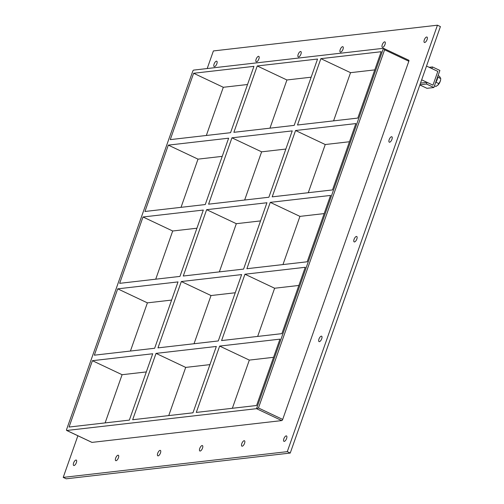 <?xml version="1.0" encoding="UTF-8"?>
<svg xmlns="http://www.w3.org/2000/svg" width="504" height="504" viewBox="0 0 504 504"><rect width="100%" height="100%" fill="white"/><g stroke="black" fill="none" stroke-linecap="round" stroke-linejoin="round"><path stroke-width="0.76" d="M426.655 37.006A2.993 1.222 115.3 0 1 426.964 37.05A2.993 1.222 115.3 0 1 426.938 39.942A2.993 1.222 115.3 0 1 424.714 42.512A2.993 1.222 115.3 0 1 424.406 42.468A2.993 1.222 115.3 0 1 424.431 39.577A2.993 1.222 115.3 0 1 426.655 37.006M244.15 440.704A2.993 1.222 115.3 0 1 244.459 440.754A2.993 1.222 115.3 0 1 244.427 443.64A2.993 1.222 115.3 0 1 242.21 446.21A2.993 1.222 115.3 0 1 241.901 446.166A2.993 1.222 115.3 0 1 241.926 443.274A2.993 1.222 115.3 0 1 244.15 440.704M384.609 41.838A2.993 1.222 115.3 0 1 384.924 41.882A2.993 1.222 115.3 0 1 384.892 44.774A2.993 1.222 115.3 0 1 382.675 47.345A2.993 1.222 115.3 0 1 382.36 47.3A2.993 1.222 115.3 0 1 382.391 44.409A2.993 1.222 115.3 0 1 384.609 41.838M202.104 445.536A2.993 1.222 115.3 0 1 202.413 445.58A2.993 1.222 115.3 0 1 202.387 448.472A2.993 1.222 115.3 0 1 200.164 451.042A2.993 1.222 115.3 0 1 199.855 450.998A2.993 1.222 115.3 0 1 199.88 448.106A2.993 1.222 115.3 0 1 202.104 445.536M342.569 46.67A2.993 1.222 115.3 0 1 342.877 46.715A2.993 1.222 115.3 0 1 342.852 49.606A2.993 1.222 115.3 0 1 340.628 52.177A2.993 1.222 115.3 0 1 340.32 52.133A2.993 1.222 115.3 0 1 340.345 49.241A2.993 1.222 115.3 0 1 342.569 46.67M160.058 450.368A2.993 1.222 115.3 0 1 160.367 450.412A2.993 1.222 115.3 0 1 160.341 453.304A2.993 1.222 115.3 0 1 158.117 455.874A2.993 1.222 115.3 0 1 157.809 455.83A2.993 1.222 115.3 0 1 157.834 452.939A2.993 1.222 115.3 0 1 160.058 450.368M300.523 51.502A2.993 1.222 115.3 0 1 300.831 51.547A2.993 1.222 115.3 0 1 300.806 54.432A2.993 1.222 115.3 0 1 298.582 57.009A2.993 1.222 115.3 0 1 298.274 56.958A2.993 1.222 115.3 0 1 298.299 54.073A2.993 1.222 115.3 0 1 300.523 51.502M118.012 455.2A2.993 1.222 115.3 0 1 118.32 455.244A2.993 1.222 115.3 0 1 118.295 458.136A2.993 1.222 115.3 0 1 116.071 460.706A2.993 1.222 115.3 0 1 115.763 460.662A2.993 1.222 115.3 0 1 115.794 457.771A2.993 1.222 115.3 0 1 118.012 455.2M258.476 56.328A2.993 1.222 115.3 0 1 258.785 56.372A2.993 1.222 115.3 0 1 258.76 59.264A2.993 1.222 115.3 0 1 256.536 61.835A2.993 1.222 115.3 0 1 256.227 61.79A2.993 1.222 115.3 0 1 256.252 58.899A2.993 1.222 115.3 0 1 258.476 56.328M391.539 136.723A2.993 1.222 115.3 0 1 391.847 136.767A2.993 1.222 115.3 0 1 391.822 139.658A2.993 1.222 115.3 0 1 389.598 142.229A2.993 1.222 115.3 0 1 389.29 142.185A2.993 1.222 115.3 0 1 389.315 139.293A2.993 1.222 115.3 0 1 391.539 136.723M356.423 236.439A2.993 1.222 115.3 0 1 356.731 236.489A2.993 1.222 115.3 0 1 356.706 239.375A2.993 1.222 115.3 0 1 354.482 241.945A2.993 1.222 115.3 0 1 354.173 241.901A2.993 1.222 115.3 0 1 354.199 239.009A2.993 1.222 115.3 0 1 356.423 236.439M321.306 336.155A2.993 1.222 115.3 0 1 321.615 336.206A2.993 1.222 115.3 0 1 321.59 339.091A2.993 1.222 115.3 0 1 319.366 341.662A2.993 1.222 115.3 0 1 319.057 341.618A2.993 1.222 115.3 0 1 319.089 338.732A2.993 1.222 115.3 0 1 321.306 336.155M286.19 435.878A2.993 1.222 115.3 0 1 286.499 435.922A2.993 1.222 115.3 0 1 286.474 438.814A2.993 1.222 115.3 0 1 284.25 441.384A2.993 1.222 115.3 0 1 283.941 441.334A2.993 1.222 115.3 0 1 283.973 438.449A2.993 1.222 115.3 0 1 286.19 435.878M216.43 61.16A2.993 1.222 115.3 0 1 216.745 61.205A2.993 1.222 115.3 0 1 216.714 64.096A2.993 1.222 115.3 0 1 214.496 66.667A2.993 1.222 115.3 0 1 214.181 66.623A2.993 1.222 115.3 0 1 214.213 63.731A2.993 1.222 115.3 0 1 216.43 61.16M75.972 460.032A2.993 1.222 115.3 0 1 76.28 460.076A2.993 1.222 115.3 0 1 76.249 462.968A2.993 1.222 115.3 0 1 74.031 465.539A2.993 1.222 115.3 0 1 73.723 465.488A2.993 1.222 115.3 0 1 73.748 462.603A2.993 1.222 115.3 0 1 75.972 460.032M269.955 128.167L286.927 79.978L257.248 65.961L317.552 59.031L294.185 125.383L233.881 132.313L257.248 65.961M244.654 200.025L261.62 151.836L285.85 149.052M231.941 137.819L292.244 130.889L268.878 197.24L208.58 204.17L231.941 137.819L261.62 151.836M219.347 271.877L236.319 223.694L260.543 220.909M206.64 209.677L266.937 202.747L243.577 269.092L183.273 276.022L206.64 209.677L236.319 223.694M156.032 353.386L216.329 346.456L192.963 412.808L132.665 419.738L156.032 353.386L185.705 367.403L209.935 364.619M168.739 415.592L185.705 367.403M194.04 343.734L211.012 295.546L235.242 292.761M181.333 281.528L241.637 274.598L218.27 340.95L157.966 347.88L181.333 281.528L211.012 295.546M253.928 66.345L230.561 132.691L170.264 139.621L193.631 73.269L253.928 66.345M152.712 353.764L129.345 420.115L69.042 427.046L92.408 360.694L152.712 353.764M228.627 138.197L205.26 204.548L144.957 211.478L168.323 145.127L228.627 138.197M203.32 210.055L179.953 276.406L119.656 283.336L143.016 216.985L203.32 210.055M178.013 281.912L154.652 348.258L94.349 355.188L117.715 288.842L178.013 281.912M247.533 84.508L223.303 87.287L193.631 73.269M146.317 371.927L122.088 374.711L92.408 360.694M171.618 300.075L147.395 302.86L117.715 288.842M196.925 228.218L172.696 231.002L143.016 216.985M222.226 156.36L198.003 159.144L168.323 145.127M408.788 60.228L383.437 48.296L193.687 70.094A1.197 0.485 115.3 0 0 192.742 71.259L66.61 429.44A1.197 0.485 115.3 0 0 66.654 430.46L91.879 442.373A1.197 0.485 -64.7 0 0 91.999 442.392L281.755 420.588A1.197 0.485 -64.7 0 0 282.694 419.423L408.832 61.242A1.197 0.485 -64.7 0 0 408.788 60.228A1.197 0.485 -64.7 0 0 408.662 60.209M91.999 442.392L66.774 430.473A1.197 0.485 115.3 0 1 66.654 430.46M66.774 430.473L256.53 408.675L281.755 420.588M320.865 58.653L381.169 51.723L357.802 118.075L297.505 125.005L320.865 58.653L350.545 72.67L333.579 120.859M332.501 189.926L272.198 196.856L295.565 130.511L355.862 123.581L332.501 189.926M307.194 261.784L246.891 268.714L270.257 202.362L330.561 195.432L307.194 261.784M281.887 333.642L221.59 340.572L244.957 274.22L305.254 267.29L281.887 333.642M279.953 339.148L256.586 405.5L196.283 412.423L219.649 346.078L279.953 339.148M232.357 408.278L249.329 360.095L219.649 346.078M249.329 360.095L273.552 357.311M257.664 336.426L274.63 288.238L244.957 274.22M274.63 288.238L298.859 285.453M282.971 264.568L299.937 216.38L270.257 202.362M299.937 216.38L324.166 213.595M223.303 87.287L206.338 135.475M147.395 302.86L130.423 351.042M172.696 231.002L155.73 279.191M198.003 159.144L181.031 207.333M311.151 77.194L286.927 79.978M122.088 374.711L105.115 422.9M308.272 192.711L325.244 144.528L349.467 141.744M374.774 69.886L350.545 72.67M295.565 130.511L325.244 144.528M77.881 435.758L63.214 477.401L287.274 451.653L437.447 25.2L213.394 50.942L207.201 68.544M63.214 477.401L66.188 478.8L290.241 453.058L440.414 26.599L437.447 25.2M290.241 453.058L287.274 451.653M282.694 419.423L258.457 407.975L256.53 408.675L383.437 48.296M383.594 48.327L384.596 49.795L408.832 61.242M432.47 66.944L431.89 68.594L437.825 71.398L432.974 85.163L427.039 82.36L426.46 84.01L433.881 87.513L439.891 70.447L432.47 66.944L429.188 67.322M419.864 84.962L426.964 88.313L433.881 87.513M419.933 84.76L426.46 84.01M420.519 83.11L427.039 82.36M437.793 76.4A5.991 2.438 115.3 0 1 435.544 82.776M438.064 75.638L439.463 76.299L440.786 78.586L437.819 77.188L437.699 77.534M434.479 85.806L435.884 86.474L438.077 84.962A4.794 1.953 -64.7 0 0 438.089 84.949A4.794 1.953 -64.7 0 0 440.231 81.32L440.691 79.443A4.794 1.953 -64.7 0 0 440.704 79.304M437.806 85.226L440.231 81.32M436.275 81.566L436.029 82.278L438.99 83.677M436.029 82.278L435.658 82.606M440.25 81.276A4.794 1.953 -64.7 0 0 440.691 79.443M426.523 66.062L437.825 71.398L432.974 85.163L421.672 79.827M258.457 407.975L384.596 49.795"/></g></svg>
